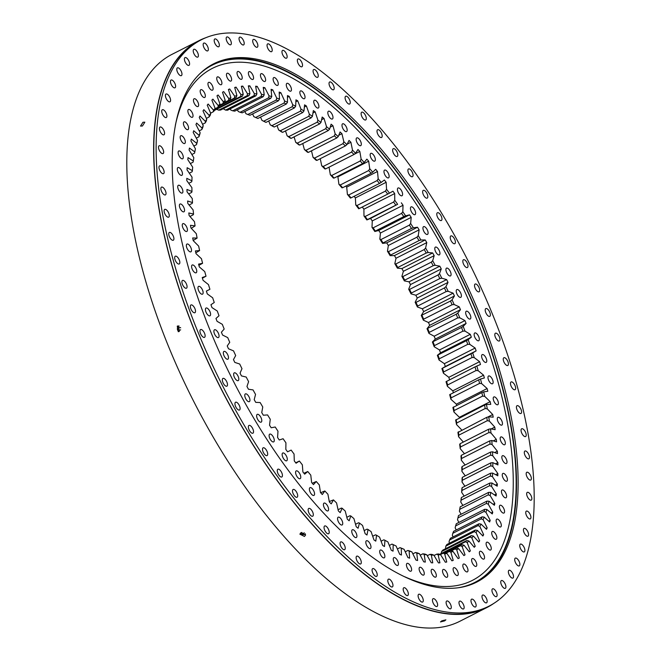 <?xml version="1.0" encoding="UTF-8"?>
<svg xmlns="http://www.w3.org/2000/svg" width="661" height="661" viewBox="0 0 661 661"><rect width="100%" height="100%" fill="white"/><g stroke="black" fill="none" stroke-linecap="round" stroke-linejoin="round"><path stroke-width="0.99" d="M395.377 545.655L396.071 545.978A252.725 109.594 -116.9 0 1 395.658 545.788A252.725 109.594 -116.9 0 1 393.171 544.614L393.047 551.158A261.293 113.304 -116.9 0 1 391.287 550.258L387.883 541.904A252.725 109.594 -116.9 0 1 384.933 540.277L384.487 546.523A261.293 113.304 -116.9 0 1 382.694 545.465L379.538 537.112A252.725 109.594 -116.9 0 1 376.547 535.228L375.787 541.144A261.293 113.304 -116.9 0 1 373.977 539.938L371.077 531.609A252.725 109.594 -116.9 0 1 368.045 529.486L366.979 535.038A261.293 113.304 -116.9 0 1 365.145 533.691L362.525 525.421A252.725 109.594 -116.9 0 1 359.46 523.058L358.088 528.246A261.293 113.304 -116.9 0 1 356.238 526.751L353.899 518.563A252.725 109.594 -116.9 0 1 350.817 515.96L349.148 520.769A261.293 113.304 -116.9 0 1 347.289 519.133L345.232 511.06A252.725 109.594 -116.9 0 1 342.15 508.235L340.184 512.639A261.293 113.304 -116.9 0 1 338.325 510.879L336.565 502.938A252.725 109.594 -116.9 0 1 333.475 499.898L331.219 503.88A261.293 113.304 -116.9 0 1 329.368 501.996L327.906 494.221A252.725 109.594 -116.9 0 1 324.84 490.983L322.304 494.535A261.293 113.304 -116.9 0 1 320.461 492.528L319.304 484.943A252.725 109.594 -116.9 0 1 316.255 481.505L313.446 484.62A261.293 113.304 -116.9 0 1 311.62 482.497L310.777 475.127A252.725 109.594 -116.9 0 1 307.762 471.516L304.688 474.168A261.293 113.304 -116.9 0 1 302.887 471.946L302.35 464.815A252.725 109.594 -116.9 0 1 299.383 461.031L296.054 463.229A261.293 113.304 -116.9 0 1 294.285 460.899L294.062 454.033A252.725 109.594 -116.9 0 1 291.146 450.091L287.568 451.818A261.293 113.304 -116.9 0 1 285.833 449.406L285.932 442.82A252.725 109.594 -116.9 0 1 283.082 438.73L279.273 439.995A261.293 113.304 -116.9 0 1 277.579 437.491L277.984 431.22A252.725 109.594 -116.9 0 1 275.207 426.998L271.184 427.774A261.293 113.304 -116.9 0 1 269.539 425.205L270.258 419.256A252.725 109.594 -116.9 0 1 267.565 414.926L263.334 415.224A261.293 113.304 -116.9 0 1 261.739 412.58L262.764 406.978A252.725 109.594 -116.9 0 1 260.161 402.549L255.741 402.359A261.293 113.304 -116.9 0 1 254.204 399.665L255.543 394.435A252.725 109.594 -116.9 0 1 253.039 389.907L248.445 389.246A261.293 113.304 -116.9 0 1 246.966 386.495L248.602 381.653A252.725 109.594 -116.9 0 1 246.214 377.051L241.455 375.911A261.293 113.304 -116.9 0 1 240.744 374.514A261.293 113.304 -116.9 0 1 240.042 373.126L241.984 368.681A252.725 109.594 -116.9 0 1 239.703 364.021L234.795 362.402A261.293 113.304 -116.9 0 1 233.465 359.592L235.688 355.56A252.725 109.594 -116.9 0 1 233.531 350.867L228.499 348.777A261.293 113.304 -116.9 0 1 227.244 345.943L229.747 342.34A252.725 109.594 -116.9 0 1 227.731 337.614L222.583 335.061A261.293 113.304 -116.9 0 1 221.402 332.219L224.186 329.054A252.725 109.594 -116.9 0 1 222.303 324.32L217.064 321.312A261.293 113.304 -116.9 0 1 215.965 318.47L219.014 315.76A252.725 109.594 -116.9 0 1 217.279 311.025L211.958 307.58A261.293 113.304 -116.9 0 1 210.95 304.738L214.255 302.49A252.725 109.594 -116.9 0 1 212.66 297.781L207.281 293.897A261.293 113.304 -116.9 0 1 206.372 291.071L209.917 289.287A252.725 109.594 -116.9 0 1 208.479 284.618L203.059 280.314A261.293 113.304 -116.9 0 1 202.241 277.521L206.025 276.207A252.725 109.594 -116.9 0 1 204.745 271.597L199.3 266.887A261.293 113.304 -116.9 0 1 198.581 264.119L202.58 263.293A252.725 109.594 -116.9 0 1 201.473 258.74L196.02 253.642A261.293 113.304 -116.9 0 1 195.4 250.924L199.605 250.577A252.725 109.594 -116.9 0 1 198.655 246.107L193.219 240.637A261.293 113.304 -116.9 0 1 192.698 237.968L197.102 238.1A252.725 109.594 -116.9 0 1 196.325 233.73L190.913 227.905A261.293 113.304 -116.9 0 1 190.5 225.302L195.078 225.913A252.725 109.594 -116.9 0 1 194.474 221.658L189.112 215.494A261.293 113.304 -116.9 0 1 188.806 212.966L193.549 214.057A252.725 109.594 -116.9 0 1 193.119 209.925L187.823 203.448A261.293 113.304 -116.9 0 1 187.625 201.002L192.508 202.572A252.725 109.594 -116.9 0 1 192.26 198.573L187.046 191.806A261.293 113.304 -116.9 0 1 186.947 189.443L191.971 191.483A252.725 109.594 -116.9 0 1 191.897 187.641L186.782 180.602A261.293 113.304 -116.9 0 1 186.799 178.338L191.93 180.833A252.725 109.594 -116.9 0 1 192.037 177.165L187.038 169.869A261.293 113.304 -116.9 0 1 187.154 167.712L192.392 170.67A252.725 109.594 -116.9 0 1 192.673 167.167L187.815 159.656A261.293 113.304 -116.9 0 1 188.038 157.607L193.343 161.011A252.725 109.594 -116.9 0 1 193.805 157.698L189.096 149.989A261.293 113.304 -116.9 0 1 189.426 148.056L194.797 151.898A252.725 109.594 -116.9 0 1 195.028 150.741A252.725 109.594 -116.9 0 1 195.433 148.791L195.036 150.716A251.271 108.958 63.1 0 0 194.863 151.543M260.905 417.413A4.354 1.892 -116.9 0 1 261.186 422.131A4.354 1.892 -116.9 0 1 257.517 419.082A4.354 1.892 -116.9 0 1 257.236 414.364A4.354 1.892 -116.9 0 1 260.905 417.413M273.39 437.169A4.354 1.892 -116.9 0 1 273.662 441.887A4.354 1.892 -116.9 0 1 270.002 438.846A4.354 1.892 -116.9 0 1 269.721 434.128A4.354 1.892 -116.9 0 1 273.39 437.169M286.411 456.065A4.354 1.892 -116.9 0 1 286.684 460.783A4.354 1.892 -116.9 0 1 283.024 457.734A4.354 1.892 -116.9 0 1 282.743 453.016A4.354 1.892 -116.9 0 1 286.411 456.065M299.871 473.945A4.354 1.892 -116.9 0 1 300.152 478.671A4.354 1.892 -116.9 0 1 296.483 475.623A4.354 1.892 -116.9 0 1 296.202 470.905A4.354 1.892 -116.9 0 1 299.871 473.945M313.669 490.693A4.354 1.892 -116.9 0 1 313.942 495.411A4.354 1.892 -116.9 0 1 310.282 492.362A4.354 1.892 -116.9 0 1 310.001 487.644A4.354 1.892 -116.9 0 1 313.669 490.693M327.691 506.161A4.354 1.892 -116.9 0 1 327.972 510.879A4.354 1.892 -116.9 0 1 324.311 507.83A4.354 1.892 -116.9 0 1 324.03 503.112A4.354 1.892 -116.9 0 1 327.691 506.161M341.844 520.232A4.354 1.892 -116.9 0 1 342.125 524.958A4.354 1.892 -116.9 0 1 338.457 521.909A4.354 1.892 -116.9 0 1 338.184 517.191A4.354 1.892 -116.9 0 1 341.844 520.232M356.015 532.816A4.354 1.892 -116.9 0 1 356.296 537.533A4.354 1.892 -116.9 0 1 352.627 534.485A4.354 1.892 -116.9 0 1 352.354 529.767A4.354 1.892 -116.9 0 1 356.015 532.816M370.094 543.805A4.354 1.892 -116.9 0 1 370.375 548.523A4.354 1.892 -116.9 0 1 366.706 545.474A4.354 1.892 -116.9 0 1 366.434 540.756A4.354 1.892 -116.9 0 1 370.094 543.805M383.975 553.117A4.354 1.892 -116.9 0 1 384.256 557.834A4.354 1.892 -116.9 0 1 380.587 554.786A4.354 1.892 -116.9 0 1 380.306 550.068A4.354 1.892 -116.9 0 1 383.975 553.117M397.55 560.685A4.354 1.892 -116.9 0 1 397.831 565.403A4.354 1.892 -116.9 0 1 394.163 562.354A4.354 1.892 -116.9 0 1 393.89 557.636A4.354 1.892 -116.9 0 1 397.55 560.685M410.721 566.444A4.354 1.892 -116.9 0 1 411.002 571.162A4.354 1.892 -116.9 0 1 407.333 568.113A4.354 1.892 -116.9 0 1 407.052 563.395A4.354 1.892 -116.9 0 1 410.721 566.444M423.387 570.352A4.354 1.892 -116.9 0 1 423.66 575.07A4.354 1.892 -116.9 0 1 419.999 572.029A4.354 1.892 -116.9 0 1 419.718 567.312A4.354 1.892 -116.9 0 1 423.387 570.352M435.442 572.393A4.354 1.892 -116.9 0 1 435.723 577.111A4.354 1.892 -116.9 0 1 432.054 574.062A4.354 1.892 -116.9 0 1 431.773 569.344A4.354 1.892 -116.9 0 1 435.442 572.393M446.803 572.525A4.354 1.892 -116.9 0 1 447.084 577.251A4.354 1.892 -116.9 0 1 443.415 574.202A4.354 1.892 -116.9 0 1 443.143 569.485A4.354 1.892 -116.9 0 1 446.803 572.525M457.387 570.774A4.354 1.892 -116.9 0 1 457.66 575.491A4.354 1.892 -116.9 0 1 454 572.443A4.354 1.892 -116.9 0 1 453.719 567.725A4.354 1.892 -116.9 0 1 457.387 570.774M467.104 567.138A4.354 1.892 -116.9 0 1 467.385 571.856A4.354 1.892 -116.9 0 1 463.716 568.807A4.354 1.892 -116.9 0 1 463.435 564.089A4.354 1.892 -116.9 0 1 467.104 567.138M475.887 561.643A4.354 1.892 -116.9 0 1 476.168 566.361A4.354 1.892 -116.9 0 1 472.499 563.321A4.354 1.892 -116.9 0 1 472.218 558.603A4.354 1.892 -116.9 0 1 475.887 561.643M483.662 554.348A4.354 1.892 -116.9 0 1 483.943 559.066A4.354 1.892 -116.9 0 1 480.274 556.017A4.354 1.892 -116.9 0 1 480.002 551.299A4.354 1.892 -116.9 0 1 483.662 554.348M490.379 545.284A4.354 1.892 -116.9 0 1 490.66 550.002A4.354 1.892 -116.9 0 1 486.992 546.953A4.354 1.892 -116.9 0 1 486.719 542.235A4.354 1.892 -116.9 0 1 490.379 545.284M495.981 534.542A4.354 1.892 -116.9 0 1 496.262 539.26A4.354 1.892 -116.9 0 1 492.594 536.211A4.354 1.892 -116.9 0 1 492.321 531.494A4.354 1.892 -116.9 0 1 495.981 534.542M500.427 522.19A4.354 1.892 -116.9 0 1 500.708 526.908A4.354 1.892 -116.9 0 1 497.039 523.859A4.354 1.892 -116.9 0 1 496.766 519.141A4.354 1.892 -116.9 0 1 500.427 522.19M503.682 508.326A4.354 1.892 -116.9 0 1 503.963 513.043A4.354 1.892 -116.9 0 1 500.303 509.995A4.354 1.892 -116.9 0 1 500.022 505.277A4.354 1.892 -116.9 0 1 503.682 508.326M505.731 493.048A4.354 1.892 -116.9 0 1 506.004 497.774A4.354 1.892 -116.9 0 1 502.343 494.725A4.354 1.892 -116.9 0 1 502.063 490.008A4.354 1.892 -116.9 0 1 505.731 493.048M506.541 476.49A4.354 1.892 -116.9 0 1 506.813 481.208A4.354 1.892 -116.9 0 1 503.153 478.159A4.354 1.892 -116.9 0 1 502.872 473.441A4.354 1.892 -116.9 0 1 506.541 476.49M506.111 458.767A4.354 1.892 -116.9 0 1 506.392 463.485A4.354 1.892 -116.9 0 1 502.724 460.436A4.354 1.892 -116.9 0 1 502.451 455.718A4.354 1.892 -116.9 0 1 506.111 458.767M504.45 440.011A4.354 1.892 -116.9 0 1 504.731 444.729A4.354 1.892 -116.9 0 1 501.063 441.688A4.354 1.892 -116.9 0 1 500.79 436.971A4.354 1.892 -116.9 0 1 504.45 440.011M501.575 420.371A4.354 1.892 -116.9 0 1 501.856 425.089A4.354 1.892 -116.9 0 1 498.187 422.049A4.354 1.892 -116.9 0 1 497.907 417.331A4.354 1.892 -116.9 0 1 501.575 420.371M497.493 399.996A4.354 1.892 -116.9 0 1 497.774 404.714A4.354 1.892 -116.9 0 1 494.106 401.665A4.354 1.892 -116.9 0 1 493.833 396.947A4.354 1.892 -116.9 0 1 497.493 399.996M492.247 379.042A4.354 1.892 -116.9 0 1 492.528 383.76A4.354 1.892 -116.9 0 1 488.859 380.711A4.354 1.892 -116.9 0 1 488.586 375.993A4.354 1.892 -116.9 0 1 492.247 379.042M485.876 357.659A4.354 1.892 -116.9 0 1 486.157 362.377A4.354 1.892 -116.9 0 1 482.489 359.328A4.354 1.892 -116.9 0 1 482.208 354.61A4.354 1.892 -116.9 0 1 485.876 357.659M478.424 336.019A4.354 1.892 -116.9 0 1 478.704 340.737A4.354 1.892 -116.9 0 1 475.036 337.688A4.354 1.892 -116.9 0 1 474.755 332.97A4.354 1.892 -116.9 0 1 478.424 336.019M469.946 314.281A4.354 1.892 -116.9 0 1 470.227 318.999A4.354 1.892 -116.9 0 1 466.559 315.95A4.354 1.892 -116.9 0 1 466.278 311.232A4.354 1.892 -116.9 0 1 469.946 314.281M460.51 292.616A4.354 1.892 -116.9 0 1 460.791 297.334A4.354 1.892 -116.9 0 1 457.123 294.285A4.354 1.892 -116.9 0 1 456.85 289.568A4.354 1.892 -116.9 0 1 460.51 292.616M450.191 271.192A4.354 1.892 -116.9 0 1 450.472 275.91A4.354 1.892 -116.9 0 1 446.803 272.861A4.354 1.892 -116.9 0 1 446.53 268.143A4.354 1.892 -116.9 0 1 450.191 271.192M439.061 250.155A4.354 1.892 -116.9 0 1 439.342 254.873A4.354 1.892 -116.9 0 1 435.682 251.833A4.354 1.892 -116.9 0 1 435.401 247.107A4.354 1.892 -116.9 0 1 439.061 250.155M427.213 229.689A4.354 1.892 -116.9 0 1 427.493 234.407A4.354 1.892 -116.9 0 1 423.825 231.358A4.354 1.892 -116.9 0 1 423.552 226.64A4.354 1.892 -116.9 0 1 427.213 229.689M414.728 209.925A4.354 1.892 -116.9 0 1 415.009 214.643A4.354 1.892 -116.9 0 1 411.34 211.603A4.354 1.892 -116.9 0 1 411.068 206.876A4.354 1.892 -116.9 0 1 414.728 209.925M401.706 191.037A4.354 1.892 -116.9 0 1 401.987 195.755A4.354 1.892 -116.9 0 1 398.319 192.706A4.354 1.892 -116.9 0 1 398.046 187.988A4.354 1.892 -116.9 0 1 401.706 191.037M388.247 173.149A4.354 1.892 -116.9 0 1 388.528 177.867A4.354 1.892 -116.9 0 1 384.859 174.818A4.354 1.892 -116.9 0 1 384.578 170.1A4.354 1.892 -116.9 0 1 388.247 173.149M374.448 156.409A4.354 1.892 -116.9 0 1 374.729 161.127A4.354 1.892 -116.9 0 1 371.061 158.078A4.354 1.892 -116.9 0 1 370.788 153.36A4.354 1.892 -116.9 0 1 374.448 156.409M360.427 140.942A4.354 1.892 -116.9 0 1 360.699 145.66A4.354 1.892 -116.9 0 1 357.039 142.611A4.354 1.892 -116.9 0 1 356.758 137.893A4.354 1.892 -116.9 0 1 360.427 140.942M346.273 126.862A4.354 1.892 -116.9 0 1 346.546 131.58A4.354 1.892 -116.9 0 1 342.885 128.531A4.354 1.892 -116.9 0 1 342.605 123.814A4.354 1.892 -116.9 0 1 346.273 126.862M332.103 114.279A4.354 1.892 -116.9 0 1 332.376 118.997A4.354 1.892 -116.9 0 1 328.715 115.956A4.354 1.892 -116.9 0 1 328.434 111.238A4.354 1.892 -116.9 0 1 332.103 114.279M318.024 103.29A4.354 1.892 -116.9 0 1 318.305 108.016A4.354 1.892 -116.9 0 1 314.636 104.967A4.354 1.892 -116.9 0 1 314.355 100.249A4.354 1.892 -116.9 0 1 318.024 103.29M304.143 93.978A4.354 1.892 -116.9 0 1 304.424 98.696A4.354 1.892 -116.9 0 1 300.755 95.655A4.354 1.892 -116.9 0 1 300.474 90.937A4.354 1.892 -116.9 0 1 304.143 93.978M290.567 86.417A4.354 1.892 -116.9 0 1 290.84 91.135A4.354 1.892 -116.9 0 1 287.18 88.087A4.354 1.892 -116.9 0 1 286.899 83.369A4.354 1.892 -116.9 0 1 290.567 86.417M277.397 80.659A4.354 1.892 -116.9 0 1 277.678 85.376A4.354 1.892 -116.9 0 1 274.009 82.328A4.354 1.892 -116.9 0 1 273.728 77.61A4.354 1.892 -116.9 0 1 277.397 80.659M264.731 76.742A4.354 1.892 -116.9 0 1 265.011 81.46A4.354 1.892 -116.9 0 1 261.351 78.411A4.354 1.892 -116.9 0 1 261.07 73.693A4.354 1.892 -116.9 0 1 264.731 76.742M252.676 74.71A4.354 1.892 -116.9 0 1 252.956 79.427A4.354 1.892 -116.9 0 1 249.288 76.379A4.354 1.892 -116.9 0 1 249.007 71.661A4.354 1.892 -116.9 0 1 252.676 74.71M241.315 74.569A4.354 1.892 -116.9 0 1 241.595 79.287A4.354 1.892 -116.9 0 1 237.927 76.238A4.354 1.892 -116.9 0 1 237.646 71.52A4.354 1.892 -116.9 0 1 241.315 74.569M230.73 76.329A4.354 1.892 -116.9 0 1 231.011 81.047A4.354 1.892 -116.9 0 1 227.343 77.998A4.354 1.892 -116.9 0 1 227.07 73.28A4.354 1.892 -116.9 0 1 230.73 76.329M221.014 79.964A4.354 1.892 -116.9 0 1 221.295 84.682A4.354 1.892 -116.9 0 1 217.626 81.633A4.354 1.892 -116.9 0 1 217.345 76.916A4.354 1.892 -116.9 0 1 221.014 79.964M212.231 85.451A4.354 1.892 -116.9 0 1 212.512 90.169A4.354 1.892 -116.9 0 1 208.843 87.12A4.354 1.892 -116.9 0 1 208.57 82.402A4.354 1.892 -116.9 0 1 212.231 85.451M204.456 92.755A4.354 1.892 -116.9 0 1 204.728 97.473A4.354 1.892 -116.9 0 1 201.068 94.424A4.354 1.892 -116.9 0 1 200.787 89.706A4.354 1.892 -116.9 0 1 204.456 92.755M197.738 101.811A4.354 1.892 -116.9 0 1 198.019 106.528A4.354 1.892 -116.9 0 1 194.351 103.488A4.354 1.892 -116.9 0 1 194.07 98.77A4.354 1.892 -116.9 0 1 197.738 101.811M192.136 112.56A4.354 1.892 -116.9 0 1 192.409 117.278A4.354 1.892 -116.9 0 1 188.749 114.229A4.354 1.892 -116.9 0 1 188.468 109.511A4.354 1.892 -116.9 0 1 192.136 112.56M187.691 124.912A4.354 1.892 -116.9 0 1 187.964 129.63A4.354 1.892 -116.9 0 1 184.303 126.581A4.354 1.892 -116.9 0 1 184.022 121.864A4.354 1.892 -116.9 0 1 187.691 124.912M184.436 138.777A4.354 1.892 -116.9 0 1 184.708 143.495A4.354 1.892 -116.9 0 1 181.048 140.446A4.354 1.892 -116.9 0 1 180.767 135.728A4.354 1.892 -116.9 0 1 184.436 138.777M182.386 154.046A4.354 1.892 -116.9 0 1 182.667 158.764A4.354 1.892 -116.9 0 1 179.007 155.715A4.354 1.892 -116.9 0 1 178.726 150.997A4.354 1.892 -116.9 0 1 182.386 154.046M181.577 170.604A4.354 1.892 -116.9 0 1 181.858 175.322A4.354 1.892 -116.9 0 1 178.189 172.281A4.354 1.892 -116.9 0 1 177.916 167.564A4.354 1.892 -116.9 0 1 181.577 170.604M182.006 188.335A4.354 1.892 -116.9 0 1 182.287 193.053A4.354 1.892 -116.9 0 1 178.619 190.004A4.354 1.892 -116.9 0 1 178.338 185.287A4.354 1.892 -116.9 0 1 182.006 188.335M183.667 207.083A4.354 1.892 -116.9 0 1 183.94 211.801A4.354 1.892 -116.9 0 1 180.279 208.76A4.354 1.892 -116.9 0 1 179.999 204.034A4.354 1.892 -116.9 0 1 183.667 207.083M186.542 226.723A4.354 1.892 -116.9 0 1 186.823 231.441A4.354 1.892 -116.9 0 1 183.155 228.392A4.354 1.892 -116.9 0 1 182.874 223.674A4.354 1.892 -116.9 0 1 186.542 226.723M190.624 247.098A4.354 1.892 -116.9 0 1 190.897 251.816A4.354 1.892 -116.9 0 1 187.237 248.776A4.354 1.892 -116.9 0 1 186.956 244.058A4.354 1.892 -116.9 0 1 190.624 247.098M195.871 268.06A4.354 1.892 -116.9 0 1 196.143 272.778A4.354 1.892 -116.9 0 1 192.483 269.729A4.354 1.892 -116.9 0 1 192.202 265.011A4.354 1.892 -116.9 0 1 195.871 268.06M202.241 289.444A4.354 1.892 -116.9 0 1 202.522 294.162A4.354 1.892 -116.9 0 1 198.854 291.113A4.354 1.892 -116.9 0 1 198.573 286.395A4.354 1.892 -116.9 0 1 202.241 289.444M209.694 311.083A4.354 1.892 -116.9 0 1 209.975 315.801A4.354 1.892 -116.9 0 1 206.306 312.752A4.354 1.892 -116.9 0 1 206.025 308.034A4.354 1.892 -116.9 0 1 209.694 311.083M218.171 332.814A4.354 1.892 -116.9 0 1 218.452 337.531A4.354 1.892 -116.9 0 1 214.784 334.491A4.354 1.892 -116.9 0 1 214.503 329.773A4.354 1.892 -116.9 0 1 218.171 332.814M227.607 354.478A4.354 1.892 -116.9 0 1 227.88 359.196A4.354 1.892 -116.9 0 1 224.219 356.155A4.354 1.892 -116.9 0 1 223.939 351.437A4.354 1.892 -116.9 0 1 227.607 354.478M249.057 396.939A4.354 1.892 -116.9 0 1 249.329 401.657A4.354 1.892 -116.9 0 1 245.669 398.616A4.354 1.892 -116.9 0 1 245.388 393.898A4.354 1.892 -116.9 0 1 249.057 396.939M237.927 375.911A4.354 1.892 -116.9 0 1 238.2 380.629A4.354 1.892 -116.9 0 1 234.539 377.58A4.354 1.892 -116.9 0 1 234.258 372.862A4.354 1.892 -116.9 0 1 237.927 375.911M438.012 274.968L439.474 273.588A252.725 109.594 -116.9 0 1 440.656 275.893A252.725 109.594 -116.9 0 1 441.812 278.215L439.829 278.57L411.373 293.021A251.271 108.958 -116.9 0 0 409.556 289.419L438.012 274.968A251.271 108.958 63.1 0 1 438.921 276.769A251.271 108.958 63.1 0 1 439.829 278.57M223.046 103.463L223.327 101.72A252.725 109.594 -116.9 0 1 225.236 100.53L224.533 102.529A251.271 108.958 63.1 0 0 223.046 103.463L219.642 105.19M217.956 107.264L218.221 105.578A252.725 109.594 -116.9 0 1 219.989 104.124L219.336 106.132A251.271 108.958 63.1 0 0 217.956 107.264L215.056 108.734M213.272 111.792L213.528 110.156A252.725 109.594 -116.9 0 1 215.147 108.445L214.536 110.461A251.271 108.958 63.1 0 0 213.272 111.792L210.586 113.155M209.016 117.03L209.264 115.452A252.725 109.594 -116.9 0 1 210.727 113.485L210.157 115.501A251.271 108.958 63.1 0 0 209.016 117.03L206.364 118.377M205.199 122.954L205.439 121.434A252.725 109.594 -116.9 0 1 206.744 119.228L206.215 121.236A251.271 108.958 63.1 0 0 205.199 122.954L202.563 124.293M201.828 129.548L202.068 128.102A252.725 109.594 -116.9 0 1 203.216 125.656L202.72 127.647A251.271 108.958 63.1 0 0 201.828 129.548L199.201 130.886M198.928 136.794L199.168 135.414A252.725 109.594 -116.9 0 1 200.143 132.737L199.688 134.712A251.271 108.958 63.1 0 0 198.928 136.794L196.292 138.132M196.499 144.668L196.738 143.354A252.725 109.594 -116.9 0 1 197.548 140.454L197.127 142.412A251.271 108.958 63.1 0 0 196.499 144.668L193.838 146.015M194.797 151.898L194.549 153.137L191.855 154.509M193.343 161.011L193.078 162.176L190.343 163.573M191.971 191.483L191.657 192.417L188.682 193.929M191.93 180.833L191.632 181.849L188.757 183.312M192.392 170.67L192.111 171.761L189.31 173.182M197.102 238.1L193.194 240.488M195.078 225.913L191.31 228.326M192.508 202.572L192.177 203.423L189.087 204.993M193.549 214.057L193.186 214.833L189.963 216.469M199.605 250.577L195.821 252.799M202.58 263.293L198.903 265.367M206.025 276.207L202.423 278.141M209.917 289.287L206.381 291.096M402.822 276.604A251.271 108.958 -116.9 0 1 404.722 280.157L433.186 265.705A251.271 108.958 63.1 0 0 431.278 262.153L402.822 276.604L401.905 276.339A252.725 109.594 63.1 0 1 404.358 280.9L404.722 280.157M395.79 263.995A251.271 108.958 -116.9 0 1 397.773 267.482L426.229 253.031A251.271 108.958 63.1 0 0 424.246 249.544L395.79 263.995L394.824 263.665A252.725 109.594 63.1 0 1 397.377 268.151L397.773 267.482M388.478 251.643A251.271 108.958 -116.9 0 1 390.544 255.055L419 240.604A251.271 108.958 63.1 0 0 416.934 237.192L388.478 251.643L387.462 251.254A252.725 109.594 63.1 0 1 390.114 255.642L390.544 255.055M380.918 239.579A251.271 108.958 -116.9 0 1 383.05 242.909L411.506 228.45A251.271 108.958 63.1 0 0 409.374 225.12L380.918 239.579L379.852 239.133A252.725 109.594 63.1 0 1 382.587 243.405L383.05 242.909M373.135 227.847A251.271 108.958 -116.9 0 1 375.324 231.077L403.78 216.626A251.271 108.958 63.1 0 0 401.591 213.387L373.135 227.847L372.011 227.343A252.725 109.594 63.1 0 1 374.82 231.499L375.324 231.077M365.145 216.478A251.271 108.958 -116.9 0 1 367.392 219.609L395.848 205.158A251.271 108.958 63.1 0 0 393.601 202.026L365.145 216.478L363.971 215.932A252.725 109.594 63.1 0 1 366.855 219.948L367.392 219.609M356.99 205.53A251.271 108.958 -116.9 0 1 359.278 208.537L387.734 194.086A251.271 108.958 63.1 0 0 385.446 191.079L356.99 205.53L355.758 204.927A252.725 109.594 63.1 0 1 358.7 208.793L359.278 208.537M348.678 195.02A251.271 108.958 -116.9 0 1 351.008 197.895L379.464 183.444A251.271 108.958 63.1 0 0 377.134 180.569L348.678 195.02L347.397 194.375A252.725 109.594 63.1 0 1 350.388 198.077L351.008 197.895M340.25 184.989A251.271 108.958 -116.9 0 1 342.613 187.732L371.069 173.281A251.271 108.958 63.1 0 0 368.706 170.538L340.25 184.989L338.911 184.312A252.725 109.594 63.1 0 1 341.944 187.831L342.613 187.732M331.731 175.471A251.271 108.958 -116.9 0 1 334.111 178.073L362.567 163.614A251.271 108.958 63.1 0 0 360.187 161.02L331.731 175.471L330.343 174.76A252.725 109.594 63.1 0 1 333.4 178.098L334.111 178.073M323.155 166.498A251.271 108.958 -116.9 0 1 325.551 168.943L354.007 154.492A251.271 108.958 63.1 0 0 351.611 152.047L323.155 166.498L321.709 165.754A252.725 109.594 63.1 0 1 324.791 168.894L325.551 168.943M297.318 143.14A251.271 108.958 -116.9 0 1 299.706 145.073L328.162 130.622A251.271 108.958 63.1 0 0 325.774 128.688L297.318 143.14L295.723 142.338A252.725 109.594 63.1 0 1 298.797 144.817L299.706 145.073M314.537 158.103A251.271 108.958 -116.9 0 1 316.941 160.383L345.397 145.932A251.271 108.958 63.1 0 0 342.993 143.652L314.537 158.103L313.041 157.335A252.725 109.594 63.1 0 1 316.132 160.259L316.941 160.383M336.771 137.967L308.315 152.418A251.271 108.958 -116.9 0 0 305.911 150.311L334.367 135.86L335.16 133.877A252.725 109.594 -116.9 0 1 338.25 136.587L336.771 137.967A251.271 108.958 63.1 0 0 334.367 135.86M280.297 130.787A251.271 108.958 -116.9 0 1 282.644 132.349L311.108 117.889A251.271 108.958 63.1 0 0 308.753 116.336L280.297 130.787L278.62 129.961A252.725 109.594 63.1 0 1 281.636 131.96L282.644 132.349M319.594 123.921L291.137 138.372A251.271 108.958 -116.9 0 0 288.766 136.629L317.222 122.178L317.916 120.17A252.725 109.594 -116.9 0 1 320.973 122.417L319.594 123.921A251.271 108.958 63.1 0 0 317.222 122.178M271.935 125.64A251.271 108.958 -116.9 0 1 274.257 127.003L302.713 112.552A251.271 108.958 63.1 0 0 300.391 111.188L271.935 125.64L270.217 124.813A252.725 109.594 63.1 0 1 273.191 126.565L274.257 127.003M263.714 121.203A251.271 108.958 -116.9 0 1 265.986 122.368L294.442 107.917A251.271 108.958 63.1 0 0 292.17 106.751L263.714 121.203L261.946 120.376A252.725 109.594 63.1 0 1 264.871 121.872L265.986 122.368M255.65 117.493A251.271 108.958 -116.9 0 1 257.881 118.451L286.337 104A251.271 108.958 63.1 0 0 284.106 103.033L255.65 117.493L253.841 116.666L252.601 113.923M247.776 114.51A251.271 108.958 -116.9 0 1 249.949 115.27L278.405 100.819A251.271 108.958 63.1 0 0 276.232 100.059L247.776 114.51L245.933 113.709L244.867 111.494M240.117 112.287A251.271 108.958 -116.9 0 1 242.232 112.833L270.688 98.382A251.271 108.958 63.1 0 0 268.581 97.836L240.117 112.287L238.241 111.494L237.373 109.809M232.705 110.808A251.271 108.958 -116.9 0 1 234.746 111.147L263.202 96.696A251.271 108.958 63.1 0 0 261.161 96.357L232.705 110.808L230.796 110.04L230.16 108.883M225.558 110.098A251.271 108.958 -116.9 0 1 227.516 110.222L255.972 95.771A251.271 108.958 63.1 0 0 254.014 95.647L225.558 110.098L223.236 108.701M218.692 110.147A251.271 108.958 -116.9 0 1 220.576 110.056L249.032 95.605A251.271 108.958 63.1 0 0 247.148 95.696L218.692 110.147L216.634 109.28M214.577 110.329L242.397 96.2A251.271 108.958 63.1 0 0 240.604 96.506L214.792 109.61M219.361 106.049L236.084 97.555A251.271 108.958 63.1 0 0 234.391 98.068L219.493 105.636M224.583 102.397L228.532 100.389A251.271 108.958 63.1 0 1 230.127 99.671L224.55 102.505M445.968 553.1L460.51 545.713A251.271 108.958 63.1 0 0 461.948 544.681L445.605 552.984M440.292 554.562L465.518 541.747A251.271 108.958 63.1 0 0 466.84 540.516L439.639 554.331M442.853 550.084A251.271 108.958 -116.9 0 1 441.647 551.514L470.103 537.062A251.271 108.958 63.1 0 0 471.31 535.633L442.853 550.084M446.894 544.499A251.271 108.958 -116.9 0 1 445.811 546.126L474.268 531.675A251.271 108.958 63.1 0 0 475.35 530.048L446.894 544.499M450.488 538.236A251.271 108.958 -116.9 0 1 449.53 540.054L477.986 525.602A251.271 108.958 63.1 0 0 478.944 523.785L450.488 538.236M453.62 531.312A251.271 108.958 -116.9 0 1 452.793 533.311L481.249 518.852A251.271 108.958 63.1 0 0 482.076 516.861L453.62 531.312M456.288 523.752A251.271 108.958 -116.9 0 1 455.594 525.925L484.05 511.465A251.271 108.958 63.1 0 0 484.744 509.3L456.288 523.752M458.478 515.58A251.271 108.958 -116.9 0 1 457.916 517.918L486.372 503.459A251.271 108.958 63.1 0 0 486.934 501.129L458.478 515.58M460.188 506.822A251.271 108.958 -116.9 0 1 459.759 509.317L488.215 494.866A251.271 108.958 63.1 0 0 488.644 492.362L460.188 506.822L459.932 508.028A252.725 109.594 63.1 0 1 459.387 511.234L459.759 509.317M461.403 497.502A251.271 108.958 -116.9 0 1 461.114 500.154L489.57 485.703A251.271 108.958 63.1 0 0 489.867 483.051L461.403 497.502L461.138 498.634A252.725 109.594 63.1 0 1 460.767 502.038L461.114 500.154M462.13 487.661A251.271 108.958 -116.9 0 1 461.981 490.454L490.437 476.003A251.271 108.958 63.1 0 0 490.586 473.21L462.13 487.661L461.849 488.719A252.725 109.594 63.1 0 1 461.651 492.305L461.981 490.454M461.32 455.322A251.271 108.958 -116.9 0 1 461.585 458.486L490.041 444.035A251.271 108.958 63.1 0 0 489.776 440.87L461.32 455.322L460.973 456.14A252.725 109.594 63.1 0 1 461.312 460.205L461.585 458.486M462.361 477.325A251.271 108.958 -116.9 0 1 462.345 480.258L490.801 465.798A251.271 108.958 63.1 0 0 490.817 462.874L462.361 477.325L462.056 478.308A252.725 109.594 63.1 0 1 462.039 482.067L462.345 480.258M490.669 455.132L462.213 469.591A251.271 108.958 -116.9 0 0 462.089 466.534L490.545 452.083L492.552 451.802A252.725 109.594 -116.9 0 1 492.718 455.718L490.669 455.132A251.271 108.958 63.1 0 0 490.545 452.083M458.313 431.782A251.271 108.958 -116.9 0 1 458.85 435.145L487.306 420.685A251.271 108.958 63.1 0 0 486.769 417.331L457.916 432.434A252.725 109.594 63.1 0 1 458.602 436.756L458.85 435.145M488.917 432.542L460.461 446.993A251.271 108.958 -116.9 0 0 460.064 443.729L488.52 429.27L490.479 428.824A252.725 109.594 -116.9 0 1 490.991 433.021L488.917 432.542A251.271 108.958 63.1 0 0 488.52 429.27M456.082 419.528A251.271 108.958 -116.9 0 1 456.751 422.974L485.207 408.515A251.271 108.958 63.1 0 0 484.538 405.077L455.652 420.099A252.725 109.594 63.1 0 1 456.511 424.527L456.751 422.974M453.372 407.011A251.271 108.958 -116.9 0 1 454.181 410.522L482.637 396.071A251.271 108.958 63.1 0 0 481.828 392.56L452.909 407.507A252.725 109.594 63.1 0 1 453.933 412.018L454.181 410.522M450.199 394.27A251.271 108.958 -116.9 0 1 451.133 397.839L479.589 383.388A251.271 108.958 63.1 0 0 478.655 379.819L449.695 394.683A252.725 109.594 63.1 0 1 450.893 399.269L451.133 397.839M446.572 381.347A251.271 108.958 -116.9 0 1 447.629 384.958L476.085 370.507A251.271 108.958 63.1 0 0 475.028 366.888L446.026 381.678A252.725 109.594 63.1 0 1 447.381 386.321L447.629 384.958M442.49 368.284A251.271 108.958 -116.9 0 1 443.671 371.928L472.128 357.477A251.271 108.958 63.1 0 0 470.946 353.825L441.912 368.532A252.725 109.594 63.1 0 1 443.424 373.217L443.671 371.928M437.987 355.122A251.271 108.958 -116.9 0 1 439.284 358.791L467.74 344.34A251.271 108.958 63.1 0 0 466.443 340.671L437.359 355.296A252.725 109.594 63.1 0 1 439.028 360.014L439.284 358.791M433.062 341.911A251.271 108.958 -116.9 0 1 434.475 345.596L462.931 331.144A251.271 108.958 63.1 0 0 461.518 327.459L432.393 342.001A252.725 109.594 63.1 0 1 434.203 346.736L434.475 345.596M427.733 328.691A251.271 108.958 -116.9 0 1 429.262 332.367L457.718 317.916A251.271 108.958 63.1 0 0 456.189 314.239L427.023 328.707A252.725 109.594 63.1 0 1 428.972 333.433L429.262 332.367M422.032 315.504A251.271 108.958 -116.9 0 1 423.66 319.172L452.116 304.721A251.271 108.958 63.1 0 0 450.488 301.052L421.272 315.446A252.725 109.594 63.1 0 1 423.354 320.164L423.66 319.172M415.967 302.399A251.271 108.958 -116.9 0 1 417.686 306.043L446.142 291.592A251.271 108.958 63.1 0 0 444.423 287.948L415.967 302.399L415.149 302.275A252.725 109.594 63.1 0 1 417.372 306.952L417.686 306.043M299.383 461.031L295.723 462.799M307.762 471.516L303.953 473.259M316.255 481.505L312.265 483.249M324.84 490.983L320.643 492.726M333.475 499.898L329.285 501.55M359.46 523.058L358.526 522.768L355.535 524.28M342.15 508.235L341.316 508.086L338.068 509.73M350.817 515.96L349.933 515.737L346.827 517.315M376.547 535.228L375.506 534.823L372.688 536.253M368.045 529.486L367.062 529.13L364.161 530.601M384.933 540.277L383.834 539.814L381.091 541.21M393.171 544.614L392.031 544.094L389.329 545.457M400.054 547.639A251.271 108.958 63.1 0 0 402.252 548.498L404.078 549.316A252.725 109.594 -116.9 0 1 401.252 548.209L400.054 547.639L397.393 548.994M407.878 550.448A251.271 108.958 63.1 0 0 410.018 551.1L411.886 551.902A252.725 109.594 -116.9 0 1 409.134 551.067L407.878 550.448L405.243 551.795M415.488 552.513A251.271 108.958 63.1 0 0 417.562 552.951L419.454 553.736A252.725 109.594 -116.9 0 1 416.785 553.166L415.488 552.513L412.852 553.852M422.842 553.819A251.271 108.958 63.1 0 0 424.849 554.05L426.775 554.802A252.725 109.594 -116.9 0 1 424.197 554.513L422.842 553.819L420.214 555.157M429.931 554.364A251.271 108.958 63.1 0 0 431.856 554.381L433.814 555.108A252.725 109.594 -116.9 0 1 431.344 555.091L429.931 554.364L427.279 555.711M436.723 554.149A251.271 108.958 63.1 0 0 438.557 553.951L440.54 554.653A252.725 109.594 -116.9 0 1 438.185 554.901L436.723 554.149L434.046 555.504M443.2 553.174A251.271 108.958 63.1 0 0 444.944 552.761L446.952 553.422A252.725 109.594 -116.9 0 1 444.713 553.951L443.2 553.174L440.391 554.596M449.34 551.439A251.271 108.958 63.1 0 0 450.984 550.82L453.008 551.439A252.725 109.594 -116.9 0 1 450.893 552.232L449.34 551.439L446.018 553.117M451.207 550.886L456.66 548.118A251.271 108.958 63.1 0 1 455.115 548.944L451.265 550.902M302.755 143.528L304.374 149.518A252.725 109.594 63.1 0 1 307.456 152.228L308.315 152.418M304.374 149.518L305.911 150.311M285.502 130.895L287.13 135.811A252.725 109.594 63.1 0 1 290.179 138.058L291.137 138.372M287.13 135.811L288.766 136.629M441.085 553.596L441.647 551.514M445.514 548.729L445.811 546.126M449.53 543.16L449.017 542.053L449.53 540.054M453.115 536.906L452.322 535.294L452.793 533.311M456.255 529.973L455.156 527.891L455.594 525.925M458.932 522.405L457.511 519.86L457.916 517.918M465.278 475.846L461.923 471.351L462.213 469.591M461.923 471.351A252.725 109.594 63.1 0 0 461.766 467.434L462.089 466.534M464.476 453.727L460.205 448.662L460.461 446.993M460.205 448.662A252.725 109.594 63.1 0 0 459.692 444.465L460.064 443.729M441.812 278.215L446.646 279.595L415.86 295.227L411.026 293.848L411.373 293.021M411.026 293.848A252.725 109.594 63.1 0 0 408.688 289.221L409.556 289.419M431.278 262.153L432.691 260.698A252.725 109.594 -116.9 0 1 435.145 265.268L433.186 265.705M424.246 249.544L425.61 248.032A252.725 109.594 -116.9 0 1 428.163 252.51L426.229 253.031M416.934 237.192L418.248 235.613A252.725 109.594 -116.9 0 1 420.9 240.001L419 240.604M409.374 225.12L410.638 223.492A252.725 109.594 -116.9 0 1 413.373 227.772L411.506 228.45M401.591 213.387L402.797 211.702A252.725 109.594 -116.9 0 1 405.614 215.858L403.78 216.626M393.601 202.026L394.757 200.291A252.725 109.594 -116.9 0 1 397.641 204.307L395.848 205.158M385.446 191.079L386.545 189.294A252.725 109.594 -116.9 0 1 389.486 193.161L387.734 194.086M377.134 180.569L378.183 178.743A252.725 109.594 -116.9 0 1 381.174 182.444L379.464 183.444M368.706 170.538L369.706 168.671A252.725 109.594 -116.9 0 1 372.73 172.199L371.069 173.281M360.187 161.02L361.137 159.119A252.725 109.594 -116.9 0 1 364.194 162.457L362.567 163.614M351.611 152.047L352.503 150.121A252.725 109.594 -116.9 0 1 355.577 153.261L354.007 154.492M325.774 128.688L326.517 126.697A252.725 109.594 -116.9 0 1 329.591 129.184L328.162 130.622M342.993 143.652L343.836 141.694A252.725 109.594 -116.9 0 1 346.918 144.627L345.397 145.932M308.753 116.336L309.406 114.32A252.725 109.594 -116.9 0 1 312.422 116.328L311.108 117.889M300.391 111.188L301.003 109.172A252.725 109.594 -116.9 0 1 303.977 110.924L302.713 112.552M292.17 106.751L292.732 104.735A252.725 109.594 -116.9 0 1 295.657 106.231L294.442 107.917M284.106 103.033L284.635 101.034A252.725 109.594 -116.9 0 1 287.494 102.265L286.337 104M276.232 100.059L276.719 98.068A252.725 109.594 -116.9 0 1 279.512 99.034L278.405 100.819M268.581 97.836L269.027 95.853A252.725 109.594 -116.9 0 1 271.745 96.556L270.688 98.382M261.161 96.357L261.582 94.407A252.725 109.594 -116.9 0 1 264.202 94.837L263.202 96.696M254.014 95.647L254.402 93.713A252.725 109.594 -116.9 0 1 256.922 93.87L255.972 95.771M247.148 95.696L247.511 93.796A252.725 109.594 -116.9 0 1 249.932 93.68L249.032 95.605M240.604 96.506L240.943 94.639A252.725 109.594 -116.9 0 1 243.24 94.25L242.397 96.2M234.391 98.068L234.705 96.242A252.725 109.594 -116.9 0 1 236.886 95.581L236.084 97.555M228.532 100.389L228.83 98.605A252.725 109.594 -116.9 0 1 230.879 97.679L230.127 99.671M461.948 544.681L464.005 545.209A252.725 109.594 -116.9 0 1 462.163 546.54L460.51 545.713M466.84 540.516L468.913 540.995A252.725 109.594 -116.9 0 1 467.211 542.582L465.518 541.747M471.31 535.633L473.392 536.054A252.725 109.594 -116.9 0 1 471.847 537.897L470.103 537.062M475.35 530.048L477.44 530.411A252.725 109.594 -116.9 0 1 476.044 532.502L474.268 531.675M478.944 523.785L481.034 524.082A252.725 109.594 -116.9 0 1 479.803 526.412L477.986 525.602M482.076 516.861L484.174 517.092A252.725 109.594 -116.9 0 1 483.108 519.653L481.249 518.852M484.744 509.3L486.835 509.466A252.725 109.594 -116.9 0 1 485.942 512.25L484.05 511.465M486.934 501.129L489.024 501.22A252.725 109.594 -116.9 0 1 488.297 504.227L486.372 503.459M488.644 492.362L490.718 492.387A252.725 109.594 -116.9 0 1 490.173 495.593L488.215 494.866M489.867 483.051L491.924 483.001A252.725 109.594 -116.9 0 1 491.553 486.405L489.57 485.703M490.586 473.21L492.635 473.078A252.725 109.594 -116.9 0 1 492.437 476.672L490.437 476.003M489.776 440.87L491.767 440.507A252.725 109.594 -116.9 0 1 492.106 444.572L490.041 444.035M490.817 462.874L492.842 462.667A252.725 109.594 -116.9 0 1 492.825 466.426L490.801 465.798M486.769 417.331L488.702 416.802A252.725 109.594 -116.9 0 1 489.388 421.115L487.306 420.685M484.538 405.077L486.438 404.466A252.725 109.594 -116.9 0 1 487.297 408.886L485.207 408.515M481.828 392.56L483.695 391.866A252.725 109.594 -116.9 0 1 484.728 396.377L482.637 396.071M478.655 379.819L480.481 379.042A252.725 109.594 -116.9 0 1 481.679 383.628L479.589 383.388M475.028 366.888L476.812 366.037A252.725 109.594 -116.9 0 1 478.167 370.681L476.085 370.507M470.946 353.825L472.698 352.891A252.725 109.594 -116.9 0 1 474.21 357.584L472.128 357.477M466.443 340.671L468.145 339.655A252.725 109.594 -116.9 0 1 469.814 344.373L467.74 344.34M461.518 327.459L463.179 326.369A252.725 109.594 -116.9 0 1 464.997 331.095L462.931 331.144M456.189 314.239L457.809 313.066A252.725 109.594 -116.9 0 1 459.767 317.801L457.718 317.916M450.488 301.052L452.058 299.813A252.725 109.594 -116.9 0 1 454.148 304.523L452.116 304.721M444.423 287.948L445.935 286.634A252.725 109.594 -116.9 0 1 448.158 291.311L446.142 291.592M456.66 548.118L458.701 548.696A252.725 109.594 -116.9 0 1 456.718 549.762L455.115 548.944M461.155 514.217L459.387 511.234M462.898 505.442L460.767 502.038M464.171 496.097L461.651 492.305M464.964 486.223L462.039 482.067M465.113 464.997L461.312 460.205M463.361 442.052L458.602 436.756M461.783 430.022L456.511 424.527M484.728 396.377L490.173 401.665L459.387 417.306A261.293 113.304 -116.9 0 1 459.494 417.802M459.387 417.306L453.933 412.018M481.679 383.628L487.132 388.536L456.338 404.168A261.293 113.304 -116.9 0 1 456.635 405.358M456.338 404.168L450.893 399.269M478.167 370.681L483.604 375.192L452.818 390.825A261.293 113.304 -116.9 0 1 453.33 392.675M452.818 390.825L447.381 386.321M474.21 357.584L479.613 361.674L448.827 377.315A261.293 113.304 -116.9 0 1 449.596 379.811M448.827 377.315L443.424 373.217M469.814 344.373L475.168 348.041L444.374 363.682A261.293 113.304 -116.9 0 1 445.332 366.516L441.912 368.532M444.374 363.682L439.028 360.014M464.997 331.095L470.277 334.326L439.482 349.966A261.293 113.304 -116.9 0 1 440.532 352.809L437.359 355.296M439.482 349.966L434.203 346.736M459.767 317.801L464.956 320.577L434.17 336.218A261.293 113.304 -116.9 0 1 435.31 339.068L432.393 342.001M434.17 336.218L428.972 333.433M454.148 304.523L459.238 306.844L428.452 322.485A261.293 113.304 -116.9 0 1 429.667 325.328L427.023 328.707M428.452 322.485L423.354 320.164M448.158 291.311L453.124 293.17L422.338 308.803A261.293 113.304 -116.9 0 1 423.635 311.628L421.272 315.446M422.338 308.803L417.372 306.952M415.86 295.227A261.293 113.304 -116.9 0 1 417.231 298.037L415.149 302.275M435.145 265.268L439.821 266.168L409.035 281.809A261.293 113.304 -116.9 0 1 410.473 284.577L408.688 289.221M409.035 281.809L404.358 280.9M428.163 252.51L432.674 252.94L401.888 268.573A261.293 113.304 -116.9 0 1 403.392 271.299L401.905 276.339M401.888 268.573L397.377 268.151M420.9 240.001L425.23 239.943L394.435 255.584A261.293 113.304 -116.9 0 1 396.005 258.253L394.824 263.665M394.435 255.584L390.114 255.642M413.373 227.772L417.504 227.235L386.71 242.868A261.293 113.304 -116.9 0 1 388.338 245.479L387.462 251.254M386.71 242.868L382.587 243.405M405.614 215.858L409.531 214.842L378.736 230.474A261.293 113.304 -116.9 0 1 380.414 233.019L379.852 239.133M378.736 230.474L374.82 231.499M397.641 204.307L370.54 218.452A261.293 113.304 -116.9 0 1 372.259 220.914L372.011 227.343M370.54 218.452L366.855 219.948M362.286 207.009A261.293 113.304 -116.9 0 1 363.905 209.198L363.971 215.932M354.114 196.317A261.293 113.304 -116.9 0 1 355.378 197.928L355.758 204.927M345.843 186.088A261.293 113.304 -116.9 0 1 346.703 187.121L347.397 194.375M337.49 176.355A261.293 113.304 -116.9 0 1 337.911 176.826L338.911 184.312M329.054 167.167L330.343 174.76M320.263 158.698L321.709 165.754M311.488 150.807L313.041 157.335M294.079 136.885L295.723 142.338M277.033 125.59L278.62 129.961M268.713 120.98L270.217 124.813M260.558 117.088L261.946 120.376M225.236 100.53L222.509 92.234A261.293 113.304 -116.9 0 1 223.699 91.598L228.83 98.605M234.705 96.242L229.698 88.979A261.293 113.304 -116.9 0 0 228.425 89.458L230.879 97.679M240.943 94.639L236.068 87.145A261.293 113.304 -116.9 0 0 234.713 87.459L236.886 95.581M247.511 93.796L242.785 86.104A261.293 113.304 -116.9 0 0 241.364 86.252L243.24 94.25M254.402 93.713L249.841 85.847A261.293 113.304 -116.9 0 0 248.354 85.839L249.932 93.68M261.582 94.407L257.195 86.384A261.293 113.304 -116.9 0 0 255.65 86.211L256.922 93.87M269.027 95.853L264.838 87.715A261.293 113.304 -116.9 0 0 263.235 87.376L264.202 94.837M276.719 98.068L272.737 89.83A261.293 113.304 -116.9 0 0 271.084 89.334L271.745 96.556M284.635 101.034L280.875 92.73A261.293 113.304 -116.9 0 0 279.173 92.061L279.512 99.034M292.732 104.735L289.204 96.39A261.293 113.304 -116.9 0 0 287.469 95.572L287.494 102.265M301.003 109.172L297.723 100.819A261.293 113.304 -116.9 0 0 295.946 99.836L295.657 106.231M309.406 114.32L306.382 105.983A261.293 113.304 -116.9 0 0 304.572 104.851L303.977 110.924M317.916 120.17L315.157 111.866A261.293 113.304 -116.9 0 0 313.331 110.594L312.422 116.328M326.517 126.697L324.03 118.468A261.293 113.304 -116.9 0 0 322.188 117.038L320.973 122.417M335.16 133.877L332.962 125.747A261.293 113.304 -116.9 0 0 331.111 124.185L329.591 129.184M343.836 141.694L341.927 133.687A261.293 113.304 -116.9 0 0 340.068 131.985L338.25 136.587M352.503 150.121L350.892 142.264A261.293 113.304 -116.9 0 0 349.033 140.429L346.918 144.627M361.137 159.119L359.824 151.435A261.293 113.304 -116.9 0 0 357.973 149.485L355.577 153.261M369.706 168.671L368.698 161.193A261.293 113.304 -116.9 0 0 366.872 159.127L364.194 162.457M378.183 178.743L377.489 171.488A261.293 113.304 -116.9 0 0 375.679 169.307L372.73 172.199M386.545 189.294L386.164 182.287A261.293 113.304 -116.9 0 0 384.38 180.015L381.174 182.444M394.757 200.291L394.691 193.566A261.293 113.304 -116.9 0 0 392.94 191.194L389.486 193.161M401.334 202.811A261.293 113.304 -116.9 0 1 403.045 205.274L402.797 211.702M409.531 214.842A261.293 113.304 -116.9 0 1 411.2 217.378L410.638 223.492M417.504 227.235A261.293 113.304 -116.9 0 1 419.124 229.838L418.248 235.613M425.23 239.943A261.293 113.304 -116.9 0 1 426.791 242.612L425.61 248.032M432.674 252.94A261.293 113.304 -116.9 0 1 434.178 255.658L432.691 260.698M439.821 266.168A261.293 113.304 -116.9 0 1 441.267 268.936L439.474 273.588M446.646 279.595A261.293 113.304 -116.9 0 1 448.018 282.396L445.935 286.634M453.124 293.17A261.293 113.304 -116.9 0 1 454.421 295.996L452.058 299.813M459.238 306.844A261.293 113.304 -116.9 0 1 460.453 309.687L457.809 313.066M464.956 320.577A261.293 113.304 -116.9 0 1 466.096 323.427L463.179 326.369M470.277 334.326A261.293 113.304 -116.9 0 1 471.326 337.176L468.145 339.655M475.168 348.041A261.293 113.304 -116.9 0 1 476.127 350.875L472.698 352.891M479.613 361.674A261.293 113.304 -116.9 0 1 480.481 364.492L476.812 366.037M483.604 375.192A261.293 113.304 -116.9 0 1 484.373 377.968L480.481 379.042M487.132 388.536A261.293 113.304 -116.9 0 1 487.801 391.271L483.695 391.866M490.173 401.665A261.293 113.304 -116.9 0 1 490.743 404.358L486.438 404.466M488.702 416.802L493.189 417.174A261.293 113.304 -116.9 0 0 492.726 414.538L487.297 408.886M490.479 428.824L495.139 429.675A261.293 113.304 -116.9 0 0 494.775 427.113L489.388 421.115M491.767 440.507L496.585 441.837A261.293 113.304 -116.9 0 0 496.32 439.35L490.991 433.021M492.552 451.802L497.51 453.603A261.293 113.304 -116.9 0 0 497.361 451.199L492.106 444.572M492.842 462.667L497.923 464.939A261.293 113.304 -116.9 0 0 497.882 462.626L492.718 455.718M492.635 473.078L497.816 475.813A261.293 113.304 -116.9 0 0 497.882 473.598L492.825 466.426M491.924 483.001L497.196 486.182A261.293 113.304 -116.9 0 0 497.369 484.075L492.437 476.672M490.718 492.387L496.064 496.006A261.293 113.304 -116.9 0 0 496.337 494.015L491.553 486.405M489.024 501.22L494.42 505.268A261.293 113.304 -116.9 0 0 494.8 503.401L490.173 495.593M486.835 509.466L492.271 513.928A261.293 113.304 -116.9 0 0 492.759 512.184L488.297 504.227M484.174 517.092L489.619 521.959A261.293 113.304 -116.9 0 0 490.206 520.347L485.942 512.25M481.034 524.082L486.479 529.329A261.293 113.304 -116.9 0 0 487.174 527.858L483.108 519.653M477.44 530.411L482.869 536.021A261.293 113.304 -116.9 0 0 483.654 534.691L479.803 526.412M473.392 536.054L478.787 542.012A261.293 113.304 -116.9 0 0 479.671 540.83L476.044 532.502M468.913 540.995L474.251 547.283A261.293 113.304 -116.9 0 0 475.226 546.25L471.847 537.897M464.005 545.209L469.277 551.811A261.293 113.304 -116.9 0 0 470.343 550.927L467.211 542.582M458.701 548.696L463.882 555.579A261.293 113.304 -116.9 0 0 465.03 554.86L462.163 546.54M453.008 551.439L458.081 558.578A261.293 113.304 -116.9 0 0 459.312 558.024L456.718 549.762M446.952 553.422L451.893 560.809A261.293 113.304 -116.9 0 0 453.206 560.412L450.893 552.232M440.54 554.653L445.349 562.247A261.293 113.304 -116.9 0 0 446.737 562.015L444.713 553.951M433.814 555.108L438.458 562.891A261.293 113.304 -116.9 0 0 439.912 562.825L438.185 554.901M426.775 554.802L431.253 562.751A261.293 113.304 -116.9 0 0 432.765 562.85L431.344 555.091M419.454 553.736L423.742 561.817A261.293 113.304 -116.9 0 0 425.32 562.073L424.197 554.513M411.886 551.902L415.967 560.09A261.293 113.304 -116.9 0 0 417.603 560.511L416.785 553.166M404.078 549.316L407.953 557.587A261.293 113.304 -116.9 0 0 409.63 558.173L409.134 551.067M396.071 545.978L399.715 554.306A261.293 113.304 -116.9 0 0 401.442 555.05L401.252 548.209M196.738 143.354L191.326 139.091A261.293 113.304 -116.9 0 0 190.889 140.9L195.433 148.791M199.168 135.414L193.723 130.746A261.293 113.304 -116.9 0 0 193.186 132.423L197.548 140.454M202.068 128.102L196.623 123.045A261.293 113.304 -116.9 0 0 195.978 124.582L200.143 132.737M205.439 121.434L199.994 116.006A261.293 113.304 -116.9 0 0 199.258 117.41L203.216 125.656M209.264 115.452L203.844 109.66A261.293 113.304 -116.9 0 0 203.01 110.916L206.744 119.228M213.528 110.156L208.157 104.033A261.293 113.304 -116.9 0 0 207.232 105.14L210.727 113.485M218.221 105.578L212.916 99.133A261.293 113.304 -116.9 0 0 211.892 100.084L215.147 108.445M223.327 101.72L218.105 94.986A261.293 113.304 -116.9 0 0 216.99 95.779L219.989 104.124M448.018 282.396L417.231 298.037M454.421 295.996L423.635 311.628M460.453 309.687L429.667 325.328M466.096 323.427L435.31 339.068M471.326 337.176L440.532 352.809M476.127 350.875L445.332 366.516M492.726 414.538L487.777 417.05M496.32 439.35L493.238 440.912M494.775 427.113L491.164 428.948M497.882 462.626L495.477 463.848M497.882 473.598L495.709 474.697M497.361 451.199L494.668 452.57M497.369 484.075L495.378 485.083M496.337 494.015L494.502 494.949M494.8 503.401L493.089 504.269M492.759 512.184L491.14 513.002M490.206 520.347L488.686 521.124M487.174 527.858L485.719 528.593M483.654 534.691L482.266 535.402M479.671 540.83L478.333 541.508M475.226 546.25L473.929 546.903M470.343 550.927L469.087 551.571M465.03 554.86L463.807 555.48M229.698 88.979L228.466 89.607M236.068 87.145L234.804 87.789M242.785 86.104L241.488 86.765M249.841 85.847L248.495 86.533M257.195 86.384L255.799 87.095M264.838 87.715L263.375 88.458M272.737 89.83L271.2 90.615M280.875 92.73L279.239 93.556M289.204 96.39L287.469 97.274M297.723 100.819L295.855 101.761M306.382 105.983L304.366 107.008M324.03 118.468L321.585 119.707M315.157 111.866L312.95 112.99M341.927 133.687L338.762 135.29M350.892 142.264L347.157 144.156M332.962 125.747L330.203 127.143M359.824 151.435L354.354 154.211M368.698 161.193L337.911 176.826M377.489 171.488L346.703 187.121M386.164 182.287L355.378 197.928M394.691 193.566L363.905 209.198M403.045 205.274L372.259 220.914M411.2 217.378L380.414 233.019M419.124 229.838L388.338 245.479M426.791 242.612L396.005 258.253M434.178 255.658L403.392 271.299M441.267 268.936L410.473 284.577M301.755 532.419A1.305 1 -172.4 0 0 304.258 532.758M301.036 532.675L305.622 534.947L304.457 536.443L299.871 534.179L301.036 532.675M300.416 533.113A2.9 2.214 -172.4 0 0 304.754 534.22A2.9 2.214 -172.4 0 0 305.374 533.782M441.788 620.861L445.886 619.836L444.564 620.902L440.474 621.943L441.788 620.861M142.941 122.268L144.842 122.169L142.446 125.995L140.537 126.069L142.941 122.268M180.676 327.815A1.305 1.148 -89.3 0 0 178.817 329.087A1.305 1.148 -89.3 0 0 180.66 329.831M177.247 326.146L178.313 325.898L179.313 331.45L178.247 331.698L177.247 326.146M179.139 326.063A2.9 2.553 -89.3 0 0 179.073 331.549M252.642 428.477A4.354 1.892 -116.9 0 1 252.923 433.195A4.354 1.892 -116.9 0 1 249.255 430.146A4.354 1.892 -116.9 0 1 248.982 425.428A4.354 1.892 -116.9 0 1 252.642 428.477M266.788 450.86A4.354 1.892 -116.9 0 1 267.069 455.578A4.354 1.892 -116.9 0 1 263.4 452.529A4.354 1.892 -116.9 0 1 263.119 447.811A4.354 1.892 -116.9 0 1 266.788 450.86M281.545 472.268A4.354 1.892 -116.9 0 1 281.817 476.986A4.354 1.892 -116.9 0 1 278.157 473.937A4.354 1.892 -116.9 0 1 277.876 469.219A4.354 1.892 -116.9 0 1 281.545 472.268M296.789 492.528A4.354 1.892 -116.9 0 1 297.07 497.246A4.354 1.892 -116.9 0 1 293.401 494.197A4.354 1.892 -116.9 0 1 293.129 489.479A4.354 1.892 -116.9 0 1 296.789 492.528M312.422 511.49A4.354 1.892 -116.9 0 1 312.703 516.216A4.354 1.892 -116.9 0 1 309.034 513.167A4.354 1.892 -116.9 0 1 308.761 508.449A4.354 1.892 -116.9 0 1 312.422 511.49M328.319 529.015A4.354 1.892 -116.9 0 1 328.6 533.741A4.354 1.892 -116.9 0 1 324.931 530.692A4.354 1.892 -116.9 0 1 324.65 525.974A4.354 1.892 -116.9 0 1 328.319 529.015M344.356 544.97A4.354 1.892 -116.9 0 1 344.629 549.688A4.354 1.892 -116.9 0 1 340.969 546.639A4.354 1.892 -116.9 0 1 340.688 541.921A4.354 1.892 -116.9 0 1 344.356 544.97M356.75 556.174A4.354 1.892 -116.9 0 1 360.402 559.214A4.354 1.892 -116.9 0 1 360.683 563.94A4.354 1.892 -116.9 0 1 360.675 563.949A4.354 1.892 -116.9 0 1 357.023 560.908A4.354 1.892 -116.9 0 1 356.742 556.174A4.354 1.892 -116.9 0 1 356.75 556.174M372.697 568.625A4.354 1.892 -116.9 0 1 376.349 571.666A4.354 1.892 -116.9 0 1 376.638 576.392A4.354 1.892 -116.9 0 1 376.63 576.392A4.354 1.892 -116.9 0 1 372.978 573.351A4.354 1.892 -116.9 0 1 372.688 568.625A4.354 1.892 -116.9 0 1 372.697 568.625M388.428 579.176A4.354 1.892 -116.9 0 1 392.08 582.217A4.354 1.892 -116.9 0 1 392.361 586.943A4.354 1.892 -116.9 0 1 392.353 586.943A4.354 1.892 -116.9 0 1 388.701 583.903A4.354 1.892 -116.9 0 1 388.42 579.176A4.354 1.892 -116.9 0 1 388.428 579.176M403.805 587.745A4.354 1.892 -116.9 0 1 407.457 590.785A4.354 1.892 -116.9 0 1 407.746 595.511A4.354 1.892 -116.9 0 1 407.738 595.52A4.354 1.892 -116.9 0 1 404.086 592.479A4.354 1.892 -116.9 0 1 403.797 587.745A4.354 1.892 -116.9 0 1 403.805 587.745M418.727 594.272A4.354 1.892 -116.9 0 1 422.379 597.313A4.354 1.892 -116.9 0 1 422.66 602.039A4.354 1.892 -116.9 0 1 422.652 602.047A4.354 1.892 -116.9 0 1 419 599.006A4.354 1.892 -116.9 0 1 418.719 594.272A4.354 1.892 -116.9 0 1 418.727 594.272M433.071 598.701A4.354 1.892 -116.9 0 1 436.723 601.741A4.354 1.892 -116.9 0 1 437.012 606.476A4.354 1.892 -116.9 0 1 437.004 606.476A4.354 1.892 -116.9 0 1 433.352 603.435A4.354 1.892 -116.9 0 1 433.062 598.709A4.354 1.892 -116.9 0 1 433.071 598.701M446.737 601.006A4.354 1.892 -116.9 0 1 450.389 604.047A4.354 1.892 -116.9 0 1 450.67 608.773A4.354 1.892 -116.9 0 1 450.662 608.781A4.354 1.892 -116.9 0 1 447.01 605.74A4.354 1.892 -116.9 0 1 446.729 601.014A4.354 1.892 -116.9 0 1 446.737 601.006M459.61 601.163A4.354 1.892 -116.9 0 1 463.262 604.204A4.354 1.892 -116.9 0 1 463.543 608.938A4.354 1.892 -116.9 0 1 463.535 608.938A4.354 1.892 -116.9 0 1 459.882 605.897A4.354 1.892 -116.9 0 1 459.602 601.171A4.354 1.892 -116.9 0 1 459.61 601.163M471.599 599.18A4.354 1.892 -116.9 0 1 475.251 602.221A4.354 1.892 -116.9 0 1 475.532 606.947A4.354 1.892 -116.9 0 1 475.523 606.947A4.354 1.892 -116.9 0 1 471.871 603.906A4.354 1.892 -116.9 0 1 471.59 599.18A4.354 1.892 -116.9 0 1 471.599 599.18M482.604 595.057A4.354 1.892 -116.9 0 1 486.256 598.098A4.354 1.892 -116.9 0 1 486.546 602.824A4.354 1.892 -116.9 0 1 486.537 602.832A4.354 1.892 -116.9 0 1 482.885 599.791A4.354 1.892 -116.9 0 1 482.596 595.057A4.354 1.892 -116.9 0 1 482.604 595.057M492.561 588.835A4.354 1.892 -116.9 0 1 496.213 591.876A4.354 1.892 -116.9 0 1 496.494 596.602A4.354 1.892 -116.9 0 1 496.485 596.61A4.354 1.892 -116.9 0 1 492.833 593.57A4.354 1.892 -116.9 0 1 492.552 588.844A4.354 1.892 -116.9 0 1 492.561 588.835M501.368 580.565A4.354 1.892 -116.9 0 1 505.021 583.605A4.354 1.892 -116.9 0 1 505.31 588.331A4.354 1.892 -116.9 0 1 505.301 588.34A4.354 1.892 -116.9 0 1 501.649 585.291A4.354 1.892 -116.9 0 1 501.36 580.565A4.354 1.892 -116.9 0 1 501.368 580.565M508.978 570.294A4.354 1.892 -116.9 0 1 512.63 573.343A4.354 1.892 -116.9 0 1 512.919 578.069A4.354 1.892 -116.9 0 1 512.911 578.069A4.354 1.892 -116.9 0 1 509.259 575.029A4.354 1.892 -116.9 0 1 508.97 570.303A4.354 1.892 -116.9 0 1 508.978 570.294M515.324 558.124A4.354 1.892 -116.9 0 1 518.984 561.164A4.354 1.892 -116.9 0 1 519.265 565.89A4.354 1.892 -116.9 0 1 519.257 565.899A4.354 1.892 -116.9 0 1 515.605 562.858A4.354 1.892 -116.9 0 1 515.316 558.124A4.354 1.892 -116.9 0 1 515.324 558.124M520.364 544.127A4.354 1.892 -116.9 0 1 524.016 547.168A4.354 1.892 -116.9 0 1 524.297 551.894A4.354 1.892 -116.9 0 1 524.289 551.902A4.354 1.892 -116.9 0 1 520.637 548.861A4.354 1.892 -116.9 0 1 520.356 544.135A4.354 1.892 -116.9 0 1 520.364 544.127M524.057 528.42A4.354 1.892 -116.9 0 1 527.709 531.461A4.354 1.892 -116.9 0 1 527.99 536.187A4.354 1.892 -116.9 0 1 527.982 536.195A4.354 1.892 -116.9 0 1 524.33 533.154A4.354 1.892 -116.9 0 1 524.049 528.428A4.354 1.892 -116.9 0 1 524.057 528.42M526.371 511.118A4.354 1.892 -116.9 0 1 530.023 514.159A4.354 1.892 -116.9 0 1 530.304 518.885A4.354 1.892 -116.9 0 1 530.296 518.893A4.354 1.892 -116.9 0 1 526.643 515.853A4.354 1.892 -116.9 0 1 526.363 511.127A4.354 1.892 -116.9 0 1 526.371 511.118M527.288 492.354A4.354 1.892 -116.9 0 1 530.94 495.395A4.354 1.892 -116.9 0 1 531.221 500.129A4.354 1.892 -116.9 0 1 531.213 500.129A4.354 1.892 -116.9 0 1 527.561 497.089A4.354 1.892 -116.9 0 1 527.28 492.362A4.354 1.892 -116.9 0 1 527.288 492.354M530.461 475.325A4.354 1.892 -116.9 0 1 530.742 480.043A4.354 1.892 -116.9 0 1 527.073 476.994A4.354 1.892 -116.9 0 1 526.792 472.276A4.354 1.892 -116.9 0 1 530.461 475.325M528.585 454.082A4.354 1.892 -116.9 0 1 528.858 458.8A4.354 1.892 -116.9 0 1 525.198 455.751A4.354 1.892 -116.9 0 1 524.917 451.033A4.354 1.892 -116.9 0 1 528.585 454.082M525.321 431.831A4.354 1.892 -116.9 0 1 525.594 436.549A4.354 1.892 -116.9 0 1 521.934 433.5A4.354 1.892 -116.9 0 1 521.653 428.782A4.354 1.892 -116.9 0 1 525.321 431.831M520.703 408.746A4.354 1.892 -116.9 0 1 520.975 413.464A4.354 1.892 -116.9 0 1 517.315 410.415A4.354 1.892 -116.9 0 1 517.034 405.697A4.354 1.892 -116.9 0 1 520.703 408.746M514.754 384.999A4.354 1.892 -116.9 0 1 515.035 389.717A4.354 1.892 -116.9 0 1 511.366 386.668A4.354 1.892 -116.9 0 1 511.093 381.951A4.354 1.892 -116.9 0 1 514.754 384.999M507.532 360.774A4.354 1.892 -116.9 0 1 507.813 365.492A4.354 1.892 -116.9 0 1 504.145 362.443A4.354 1.892 -116.9 0 1 503.872 357.725A4.354 1.892 -116.9 0 1 507.532 360.774M499.088 336.251A4.354 1.892 -116.9 0 1 499.369 340.969A4.354 1.892 -116.9 0 1 495.7 337.928A4.354 1.892 -116.9 0 1 495.428 333.21A4.354 1.892 -116.9 0 1 499.088 336.251M489.487 311.628A4.354 1.892 -116.9 0 1 489.768 316.346A4.354 1.892 -116.9 0 1 486.099 313.297A4.354 1.892 -116.9 0 1 485.818 308.58A4.354 1.892 -116.9 0 1 489.487 311.628M478.795 287.081A4.354 1.892 -116.9 0 1 479.076 291.798A4.354 1.892 -116.9 0 1 475.408 288.758A4.354 1.892 -116.9 0 1 475.135 284.04A4.354 1.892 -116.9 0 1 478.795 287.081M467.104 262.805A4.354 1.892 -116.9 0 1 467.385 267.523A4.354 1.892 -116.9 0 1 463.716 264.474A4.354 1.892 -116.9 0 1 463.444 259.756A4.354 1.892 -116.9 0 1 467.104 262.805M454.495 238.976A4.354 1.892 -116.9 0 1 454.776 243.694A4.354 1.892 -116.9 0 1 451.108 240.645A4.354 1.892 -116.9 0 1 450.835 235.927A4.354 1.892 -116.9 0 1 454.495 238.976M441.069 215.783A4.354 1.892 -116.9 0 1 441.35 220.501A4.354 1.892 -116.9 0 1 437.681 217.452A4.354 1.892 -116.9 0 1 437.408 212.735A4.354 1.892 -116.9 0 1 441.069 215.783M426.923 193.4A4.354 1.892 -116.9 0 1 427.204 198.118A4.354 1.892 -116.9 0 1 423.536 195.069A4.354 1.892 -116.9 0 1 423.263 190.351A4.354 1.892 -116.9 0 1 426.923 193.4M412.175 171.992A4.354 1.892 -116.9 0 1 412.456 176.71A4.354 1.892 -116.9 0 1 408.787 173.661A4.354 1.892 -116.9 0 1 408.506 168.943A4.354 1.892 -116.9 0 1 412.175 171.992M396.922 151.724A4.354 1.892 -116.9 0 1 397.203 156.45A4.354 1.892 -116.9 0 1 393.535 153.402A4.354 1.892 -116.9 0 1 393.254 148.684A4.354 1.892 -116.9 0 1 396.922 151.724M381.29 132.762A4.354 1.892 -116.9 0 1 381.571 137.48A4.354 1.892 -116.9 0 1 377.902 134.431A4.354 1.892 -116.9 0 1 377.629 129.713A4.354 1.892 -116.9 0 1 381.29 132.762M365.401 115.237A4.354 1.892 -116.9 0 1 365.673 119.955A4.354 1.892 -116.9 0 1 362.013 116.906A4.354 1.892 -116.9 0 1 361.732 112.188A4.354 1.892 -116.9 0 1 365.401 115.237M349.363 99.29A4.354 1.892 -116.9 0 1 349.644 104.008A4.354 1.892 -116.9 0 1 345.976 100.959A4.354 1.892 -116.9 0 1 345.695 96.242A4.354 1.892 -116.9 0 1 349.363 99.29M329.649 81.981A4.354 1.892 -116.9 0 1 333.301 85.021A4.354 1.892 -116.9 0 1 333.59 89.747A4.354 1.892 -116.9 0 1 333.582 89.756A4.354 1.892 -116.9 0 1 329.93 86.715A4.354 1.892 -116.9 0 1 329.641 81.989A4.354 1.892 -116.9 0 1 329.649 81.981M313.702 69.529A4.354 1.892 -116.9 0 1 317.354 72.57A4.354 1.892 -116.9 0 1 317.635 77.304A4.354 1.892 -116.9 0 1 317.627 77.304A4.354 1.892 -116.9 0 1 313.975 74.263A4.354 1.892 -116.9 0 1 313.694 69.537A4.354 1.892 -116.9 0 1 313.702 69.529M297.979 58.978A4.354 1.892 -116.9 0 1 301.631 62.018A4.354 1.892 -116.9 0 1 301.912 66.753A4.354 1.892 -116.9 0 1 301.903 66.753A4.354 1.892 -116.9 0 1 298.251 63.712A4.354 1.892 -116.9 0 1 297.971 58.986A4.354 1.892 -116.9 0 1 297.979 58.978M282.594 50.41A4.354 1.892 -116.9 0 1 286.246 53.45A4.354 1.892 -116.9 0 1 286.527 58.176A4.354 1.892 -116.9 0 1 286.519 58.185A4.354 1.892 -116.9 0 1 282.867 55.144A4.354 1.892 -116.9 0 1 282.586 50.41A4.354 1.892 -116.9 0 1 282.594 50.41M267.672 43.882A4.354 1.892 -116.9 0 1 271.324 46.923A4.354 1.892 -116.9 0 1 271.605 51.649A4.354 1.892 -116.9 0 1 271.597 51.657A4.354 1.892 -116.9 0 1 267.945 48.617A4.354 1.892 -116.9 0 1 267.664 43.89A4.354 1.892 -116.9 0 1 267.672 43.882M253.328 39.453A4.354 1.892 -116.9 0 1 256.98 42.494A4.354 1.892 -116.9 0 1 257.261 47.22A4.354 1.892 -116.9 0 1 257.253 47.228A4.354 1.892 -116.9 0 1 253.601 44.18A4.354 1.892 -116.9 0 1 253.32 39.453A4.354 1.892 -116.9 0 1 253.328 39.453M239.662 37.148A4.354 1.892 -116.9 0 1 243.314 40.189A4.354 1.892 -116.9 0 1 243.603 44.915A4.354 1.892 -116.9 0 1 243.595 44.923A4.354 1.892 -116.9 0 1 239.943 41.883A4.354 1.892 -116.9 0 1 239.654 37.148A4.354 1.892 -116.9 0 1 239.662 37.148M226.789 36.991A4.354 1.892 -116.9 0 1 230.441 40.032A4.354 1.892 -116.9 0 1 230.73 44.758A4.354 1.892 -116.9 0 1 230.722 44.766A4.354 1.892 -116.9 0 1 227.07 41.717A4.354 1.892 -116.9 0 1 226.781 36.991A4.354 1.892 -116.9 0 1 226.789 36.991M214.8 38.974A4.354 1.892 -116.9 0 1 218.452 42.015A4.354 1.892 -116.9 0 1 218.741 46.749A4.354 1.892 -116.9 0 1 218.733 46.749A4.354 1.892 -116.9 0 1 215.081 43.709A4.354 1.892 -116.9 0 1 214.792 38.982A4.354 1.892 -116.9 0 1 214.8 38.974M203.795 43.097A4.354 1.892 -116.9 0 1 207.447 46.138A4.354 1.892 -116.9 0 1 207.728 50.864A4.354 1.892 -116.9 0 1 207.719 50.872A4.354 1.892 -116.9 0 1 204.067 47.832A4.354 1.892 -116.9 0 1 203.786 43.097A4.354 1.892 -116.9 0 1 203.795 43.097M193.847 49.319A4.354 1.892 -116.9 0 1 197.499 52.359A4.354 1.892 -116.9 0 1 197.779 57.086A4.354 1.892 -116.9 0 1 197.771 57.094A4.354 1.892 -116.9 0 1 194.119 54.053A4.354 1.892 -116.9 0 1 193.838 49.319A4.354 1.892 -116.9 0 1 193.847 49.319M185.03 57.59A4.354 1.892 -116.9 0 1 188.682 60.63A4.354 1.892 -116.9 0 1 188.963 65.365A4.354 1.892 -116.9 0 1 188.955 65.365A4.354 1.892 -116.9 0 1 185.303 62.324A4.354 1.892 -116.9 0 1 185.022 57.598A4.354 1.892 -116.9 0 1 185.03 57.59M177.421 67.852A4.354 1.892 -116.9 0 1 181.073 70.901A4.354 1.892 -116.9 0 1 181.354 75.627A4.354 1.892 -116.9 0 1 181.345 75.627A4.354 1.892 -116.9 0 1 177.693 72.586A4.354 1.892 -116.9 0 1 177.412 67.86A4.354 1.892 -116.9 0 1 177.421 67.852M171.075 80.031A4.354 1.892 -116.9 0 1 174.727 83.071A4.354 1.892 -116.9 0 1 175.008 87.797A4.354 1.892 -116.9 0 1 175 87.806A4.354 1.892 -116.9 0 1 171.348 84.765A4.354 1.892 -116.9 0 1 171.067 80.031A4.354 1.892 -116.9 0 1 171.075 80.031M166.035 94.027A4.354 1.892 -116.9 0 1 169.687 97.068A4.354 1.892 -116.9 0 1 169.968 101.794A4.354 1.892 -116.9 0 1 169.96 101.802A4.354 1.892 -116.9 0 1 166.308 98.762A4.354 1.892 -116.9 0 1 166.027 94.027A4.354 1.892 -116.9 0 1 166.035 94.027M162.35 109.734A4.354 1.892 -116.9 0 1 166.002 112.775A4.354 1.892 -116.9 0 1 166.283 117.501A4.354 1.892 -116.9 0 1 166.275 117.509A4.354 1.892 -116.9 0 1 162.623 114.469A4.354 1.892 -116.9 0 1 162.342 109.734A4.354 1.892 -116.9 0 1 162.35 109.734M160.036 127.036A4.354 1.892 -116.9 0 1 163.688 130.077A4.354 1.892 -116.9 0 1 163.969 134.803A4.354 1.892 -116.9 0 1 163.961 134.811A4.354 1.892 -116.9 0 1 160.309 131.77A4.354 1.892 -116.9 0 1 160.028 127.036A4.354 1.892 -116.9 0 1 160.036 127.036M159.111 145.8A4.354 1.892 -116.9 0 1 162.763 148.841A4.354 1.892 -116.9 0 1 163.052 153.567A4.354 1.892 -116.9 0 1 163.044 153.567A4.354 1.892 -116.9 0 1 159.392 150.526A4.354 1.892 -116.9 0 1 159.103 145.8A4.354 1.892 -116.9 0 1 159.111 145.8M163.25 168.927A4.354 1.892 -116.9 0 1 163.531 173.645A4.354 1.892 -116.9 0 1 159.863 170.604A4.354 1.892 -116.9 0 1 159.59 165.878A4.354 1.892 -116.9 0 1 163.25 168.927M165.134 190.178A4.354 1.892 -116.9 0 1 165.415 194.896A4.354 1.892 -116.9 0 1 161.747 191.847A4.354 1.892 -116.9 0 1 161.466 187.129A4.354 1.892 -116.9 0 1 165.134 190.178M168.398 212.429A4.354 1.892 -116.9 0 1 168.671 217.147A4.354 1.892 -116.9 0 1 165.01 214.098A4.354 1.892 -116.9 0 1 164.729 209.38A4.354 1.892 -116.9 0 1 168.398 212.429M173.017 235.514A4.354 1.892 -116.9 0 1 173.298 240.232A4.354 1.892 -116.9 0 1 169.629 237.183A4.354 1.892 -116.9 0 1 169.348 232.465A4.354 1.892 -116.9 0 1 173.017 235.514M178.957 259.261A4.354 1.892 -116.9 0 1 179.238 263.979A4.354 1.892 -116.9 0 1 175.57 260.93A4.354 1.892 -116.9 0 1 175.297 256.212A4.354 1.892 -116.9 0 1 178.957 259.261M186.179 283.486A4.354 1.892 -116.9 0 1 186.46 288.204A4.354 1.892 -116.9 0 1 182.791 285.155A4.354 1.892 -116.9 0 1 182.519 280.438A4.354 1.892 -116.9 0 1 186.179 283.486M194.623 308.001A4.354 1.892 -116.9 0 1 194.904 312.719A4.354 1.892 -116.9 0 1 191.236 309.67A4.354 1.892 -116.9 0 1 190.963 304.952A4.354 1.892 -116.9 0 1 194.623 308.001M204.232 332.623A4.354 1.892 -116.9 0 1 204.505 337.35A4.354 1.892 -116.9 0 1 200.845 334.301A4.354 1.892 -116.9 0 1 200.564 329.583A4.354 1.892 -116.9 0 1 204.232 332.623M239.216 405.276A4.354 1.892 -116.9 0 1 239.497 410.002A4.354 1.892 -116.9 0 1 235.828 406.953A4.354 1.892 -116.9 0 1 235.556 402.235A4.354 1.892 -116.9 0 1 239.216 405.276M226.607 381.455A4.354 1.892 -116.9 0 1 226.888 386.173A4.354 1.892 -116.9 0 1 223.22 383.124A4.354 1.892 -116.9 0 1 222.947 378.406A4.354 1.892 -116.9 0 1 226.607 381.455M468.682 262.02A317.611 137.728 63.1 0 0 201.341 39.776A317.611 137.728 63.1 0 0 221.642 383.901A317.611 137.728 63.1 0 0 488.991 606.145A317.611 137.728 63.1 0 0 468.682 262.02M488.991 606.145L486.653 607.335A317.611 137.728 -116.9 0 1 219.312 385.09A317.611 137.728 -116.9 0 1 199.011 40.965L201.341 39.776M206.191 37.578A317.908 137.852 63.1 0 0 198.878 40.709A317.908 137.852 63.1 0 0 219.196 385.14A317.908 137.852 63.1 0 0 486.785 607.591A317.908 137.852 63.1 0 0 493.627 603.526M486.785 607.591L459.965 621.216A317.908 137.852 -116.9 0 1 192.376 398.765A317.908 137.852 -116.9 0 1 172.05 54.326L198.878 40.709M212.759 64.274A290.617 126.02 -116.9 0 1 456.561 268.027A290.617 126.02 -116.9 0 1 475.945 582.481M458.189 267.201A290.617 126.02 -116.9 0 1 476.763 582.077A290.617 126.02 -116.9 0 1 232.143 378.72A290.617 126.02 -116.9 0 1 213.569 63.853A290.617 126.02 -116.9 0 1 458.189 267.201M404.672 576.731A287.13 124.508 63.1 0 0 471.822 580.672A287.13 124.508 63.1 0 0 454.033 269.291A287.13 124.508 63.1 0 0 212.908 68.1A287.13 124.508 63.1 0 0 175.363 125.218M459.007 587.621A290.03 125.772 63.1 0 0 474.309 582.663A290.03 125.772 63.1 0 0 456.338 268.143A290.03 125.772 63.1 0 0 212.776 64.91A290.03 125.772 63.1 0 0 198.614 74.916"/></g></svg>
